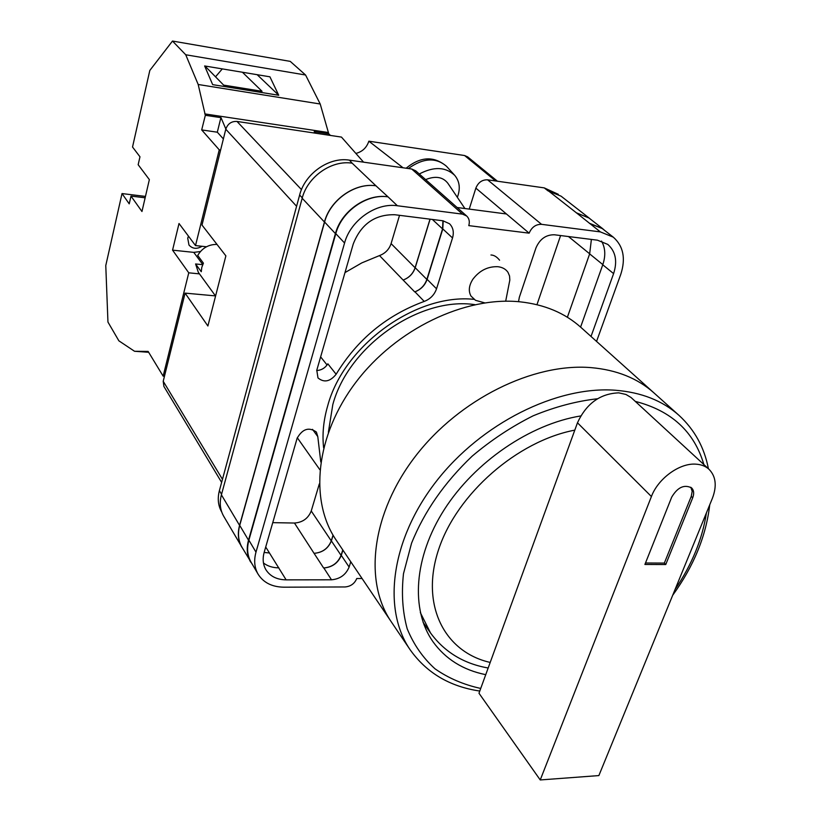 <?xml version="1.0" encoding="UTF-8"?>
<svg xmlns="http://www.w3.org/2000/svg" width="821" height="821" viewBox="0 0 821 821"><rect width="100%" height="100%" fill="white"/><g stroke="black" fill="none" stroke-linecap="round" stroke-linejoin="round"><path stroke-width="1.23" d="M323.628 447.773C322.109 434.33 323.474 420.321 327.712 405.748C343.855 345.354 415.98 293.261 473.943 299.326M474.856 304.642C419.654 296.35 348.484 345.959 332.823 404.517L328.379 432.246M221.773 512.109L221.68 511.945C218.109 505.664 217.349 498.563 219.392 490.63L221.557 494.273M469.222 209.098L475.862 188.122L529.135 233.164L468.781 225.621C469.899 221.649 469.202 218.448 466.687 216.005L415.754 170.85L411.711 169.013L349.407 160.146C329.047 156.719 304.971 173.549 299.634 195.029L219.392 490.63M475.862 188.122C478.222 182.416 482.132 179.645 487.592 179.82L541.542 224.328L600.356 231.902L613.287 237.156C623.406 246.115 625.9 258.543 620.748 274.43L596.549 341.413M558.311 194.31L544.21 187.876L487.592 179.82M362.061 578.507L356.766 578.507C354.6 583.618 350.721 586.43 345.107 586.953L283.943 587.189C272.069 587.005 263.449 582.664 258.081 574.156C254.428 567.742 253.73 560.404 255.988 552.143L344.563 243.006C350.516 220.428 376.09 202.448 397.385 205.753L462.49 214.137L466.687 216.005M506.434 213.973L457.112 207.508M499.579 260.206C496.849 256.799 493.975 255.054 490.958 254.992M312.514 429.352L317.789 436.608L316.403 432.062C308.942 426.766 302.518 428.819 297.13 438.24L264.208 552.215C262.402 558.783 262.966 564.612 265.901 569.712C270.119 576.311 276.862 579.698 286.129 579.862L331.499 579.8C340.007 579.031 345.877 574.782 349.12 567.044L350.772 561.769M317.789 436.608L320.785 461.946M591.017 336.456L613.595 273.619C617.597 261.181 615.668 251.442 607.807 244.412L597.442 240.184L554.401 234.775C545.955 234.662 539.797 239.055 535.949 247.942L519.354 297.202L518.513 301.687M442.909 220.777L394.716 214.722C374.879 214.363 361.055 224.112 353.246 243.991L316.783 370.22L317.984 377.937C324.09 382.884 330.134 381.652 336.138 374.263C357.217 339.535 386.568 315.264 424.221 301.42C430.276 299.08 434.381 294.872 436.536 288.807L452.525 237.946C454.157 232.127 453.141 227.386 449.477 223.723L442.909 220.777L442.56 228.895L426.848 279.427C424.734 285.431 420.691 289.587 414.708 291.896L414.944 291.814C420.937 289.515 425.001 285.359 427.115 279.335L442.796 228.926L443.186 220.808M541.542 224.328C535.846 224.225 531.71 227.171 529.135 233.164M548.51 190.954L576.393 212.813L589.15 218.047L561.071 196.168L548.059 190.893L544.21 187.876M243.108 549.177L223.671 516.193C220.1 509.913 219.351 502.791 221.403 494.837L239.568 525.389L324.439 222.019C330.114 199.914 355.041 182.436 375.936 185.803L388.025 196.855C366.905 193.53 341.628 211.284 335.799 233.646L344.563 243.006M349.407 160.146L352.168 163.194C331.735 159.777 307.547 176.679 302.179 198.241L221.403 494.837M567.383 317.255L589.652 253.884L602.819 264.608M591.387 239.424L589.652 253.884M265.706 547.022L269.462 552.985L264.136 552.461M580.591 327.107L602.758 264.783C605.795 255.813 605.385 247.911 601.536 241.087M269.462 552.985L286.129 579.862M263.459 563.001C267.646 566.182 272.767 567.793 278.842 567.855M316.701 370.517C321.432 370.261 325.147 368.034 327.846 363.826L336.138 374.263M576.393 212.813L600.356 231.902M613.287 237.156L602.296 228.587L589.437 223.343M335.799 233.646L248.876 540.187C246.669 548.387 247.378 555.684 251.01 562.077L258.081 574.156M344.984 272.593L361.866 262.864L379.507 255.577C385.254 253.402 389.123 249.41 391.094 243.621L415.087 267.759C413.025 273.691 409.043 277.796 403.132 280.053L414.708 291.896M342.921 550.132L341.29 555.365L349.12 567.044M342.768 549.906L341.064 555.365C337.872 563.042 332.064 567.239 323.618 567.978L323.843 567.978C332.279 567.239 338.098 563.042 341.29 555.365M333.039 535.148L331.274 540.885C328.143 548.49 322.407 552.636 314.053 553.323L323.618 567.978M272.746 522.649L294.462 523.039L314.053 553.323M589.765 223.384L602.614 228.628L604.749 230.506M252.847 565.217L241.897 547.104C238.285 540.741 237.556 533.506 239.722 525.389L324.593 222.039L335.42 233.605C341.238 211.233 366.525 193.479 387.645 196.804M335.42 233.605L248.517 540.187C246.3 548.377 247.008 555.673 250.641 562.067M324.593 222.039C330.268 199.934 355.195 182.457 376.09 185.823M576.26 212.793L589.016 218.027L602.614 228.628M333.1 535.251L331.376 540.895C328.246 548.49 322.499 552.636 314.145 553.323M430.101 219.166L415.21 267.718C413.137 273.66 409.145 277.755 403.234 280.023M589.15 218.047L590.556 219.228M415.087 267.759L430.009 219.156M241.743 547.094C238.131 540.741 237.402 533.506 239.568 525.389M536.955 304.683L560.599 235.555M319.318 483.918L311.241 510.97C308.224 518.42 302.641 522.443 294.462 523.039M391.094 243.621L399.54 215.328M484.718 302.867L475.513 300.322L470.987 296.073C468.257 291.096 468.894 285.472 472.906 279.191C479.597 270.468 487.951 266.312 497.967 266.712C502.534 267.287 505.89 269.185 508.035 272.408L509.543 275.989L509.831 280.064L505.685 301.194M457.348 197.327C460.571 188.748 459.698 181.42 454.721 175.345C445.587 166.807 433.775 166.355 419.295 173.99M464.912 208.534L447.866 183.278C442.868 176.895 435.458 175.673 425.637 179.614M202.048 246.29C196.907 249.317 192.555 248.907 188.984 245.069L187.722 238.182L188.471 236.15M122.021 193.571L129.225 203.854L131.001 196.086L141.961 211.51L149.36 179.614L138.164 164.713L139.97 156.79L132.53 147.021L149.812 70.452L172.492 41.05L185.731 54.761L198.189 84.491L205.332 115.299L201.689 129.923L219.248 149.833L195.511 245.582L179.019 223.507L172.564 250.148L188.758 272.818L163.153 376.141L148.139 351.429L134.541 351.275L118.871 340.818L107.951 322.058L105.776 265.563L122.021 193.571L145.461 196.414M185.731 54.761L305.576 75.009L290.244 61.38L172.492 41.05M222.296 68.892L215.523 76.815M204.942 66.008L223.651 85.117L262.043 91.305L242.431 72.248M278.719 95.257L212.67 84.645L204.634 65.957L269.924 76.815L278.719 95.257L257.158 74.69M219.248 149.833L220.623 150.017M206.482 246.762L195.511 245.582M199.462 273.875L188.758 272.818M163.153 376.141L164.467 376.223M148.652 352.281L134.541 351.275M314.915 133.115L314.207 131.658L315.869 133.248M305.576 75.009L320.211 104.01L328.78 133.854L314.207 131.658M328.102 132.479L204.757 113.893M205.332 115.299L221.003 117.66L225.847 129.01M320.211 104.01L198.189 84.491M328.78 133.854L330.473 135.444M200.437 251.524L193.777 252.375L172.564 250.148M220.9 117.639L217.319 132.202L223.384 138.923M201.689 129.923L217.319 132.202M145.143 197.799L131.001 196.086M423.964 624.678L425.791 626.207L423.964 624.678M591.028 367.623C616.622 369.871 637.568 378.276 653.865 392.818C637.568 378.276 616.622 369.871 591.028 367.623C533.198 362.779 459.442 399.119 415.6 456.045C371.605 512.951 363.467 581.247 391.176 621.661C363.467 581.247 371.605 512.951 415.6 456.045C459.442 399.119 533.198 362.779 591.028 367.623M678.946 415.313L580.724 327.22C564.756 312.975 544.569 304.519 520.165 301.841C465.035 296.053 396.112 329.036 355.883 382.278C315.51 435.479 309.107 500.594 336.23 540.208L410.018 649.585C382.145 608.966 390.929 539.643 436.187 481.486C481.28 423.297 556.7 385.778 615.401 390.242C641.386 392.325 662.568 400.689 678.946 415.313C694.504 429.599 704.326 447.404 708.41 468.729M580.693 415.949C530.099 424.149 474.897 461.771 444.346 509.513C413.784 557.295 410.5 609.767 432.954 641.694C445.526 659.089 463.116 670.09 485.745 674.667M540.239 779.95L651.412 496.531C658.052 478.622 679.398 463.003 695.613 464.142C701.072 464.419 705.557 466.143 709.046 469.314C715.933 476.396 717.041 486.083 712.361 498.378L598.868 775.578L540.239 779.95L478.982 693.232L574.803 430.132C517.312 441.041 457.04 493.79 438.722 549.218C420.013 604.708 444.294 652.059 490.199 662.434M651.412 496.531L577.471 422.794C586.379 403.563 600.141 393.587 618.757 392.849L625.941 394.46L631.041 397.487L709.046 469.314M692.708 497.783C694.279 493.606 693.909 490.311 691.621 487.9C684.211 484.195 677.571 487.274 671.701 497.146L644.906 564.458L665.739 564.55L692.708 497.783L691.251 496.377L664.343 563.083L665.739 564.55M577.471 422.794L574.803 430.132M664.343 563.083L645.491 562.99M691.251 496.377L692.195 491.348L690.82 487.264M215.574 296.053L198.313 272.285L195.593 263.962L201.268 271.73L201.781 267.4L203.413 263.172L197.707 255.464C202.171 248.034 208.596 244.35 217.001 244.412M495.638 180.959L464.583 155.528L368.855 141.191L403.07 167.792M464.583 155.528L467.652 156.873L497.434 181.215M221.629 482.389L163.902 386.445L163.215 381.272L222.46 479.31M215.461 295.899L185.094 293.118L163.215 381.272M296.586 206.266L225.785 129.215L201.997 225.057L225.878 255.865L207.887 325.999L185.094 293.118M225.785 129.215C227.704 123.776 231.44 121.18 236.992 121.436L301.481 189.61M363.57 162.168L341.464 137.086L236.992 121.436M355.873 153.435C362.328 151.782 366.648 147.698 368.855 141.191M195.593 263.962L202.695 264.68M388.025 196.855L397.385 205.753M411.711 169.013L462.49 214.137M352.168 163.194L375.936 185.803M248.876 540.187L255.988 552.143M442.796 228.926L452.525 237.946M427.115 279.335L436.536 288.807M414.944 291.814L424.221 301.42M379.507 255.577L403.132 280.053M320.631 356.868L327.076 364.996M602.758 264.783L613.595 273.619M323.843 567.978L331.499 579.8M239.722 525.389L248.517 540.187M331.376 540.895L341.064 555.365M415.21 267.718L426.848 279.427M432.369 219.453L442.56 228.895M302.179 198.241L324.439 222.019M568.481 236.551L589.673 253.812M311.241 510.97L331.274 540.885M299.634 195.029L302.282 197.861M408.345 168.541C423.184 157.899 435.92 157.16 446.562 166.345L454.454 175.058M193.777 252.375L202.756 264.536M675.078 589.437C691.959 564.55 702.396 539.058 706.399 512.951M703.864 464.542C694.289 431.754 671.445 410.705 635.321 401.397M597.483 398.76C576.434 401.13 555.006 406.805 533.198 415.795C511.627 426.571 491.297 440.015 472.178 456.137C444.541 482.44 424.334 511.442 411.567 543.163L403.48 573.725C401.325 593.573 402.577 611.943 407.216 628.835C413.681 644.567 422.938 657.888 435.007 668.807C448.41 678.177 463.649 684.724 480.726 688.439M423.133 622.421L430.502 632.919L420.321 612.558M297.294 437.726L319.851 469.715M406.118 168.223C420.537 156.431 434.022 155.805 446.562 166.345M709.734 504.812C706.111 535.98 693.766 566.131 672.697 595.266M410.018 649.585C426.448 672.789 449.703 686.613 479.782 691.046M430.502 632.919C444.459 651.987 463.68 663.686 488.167 668.017"/></g></svg>
